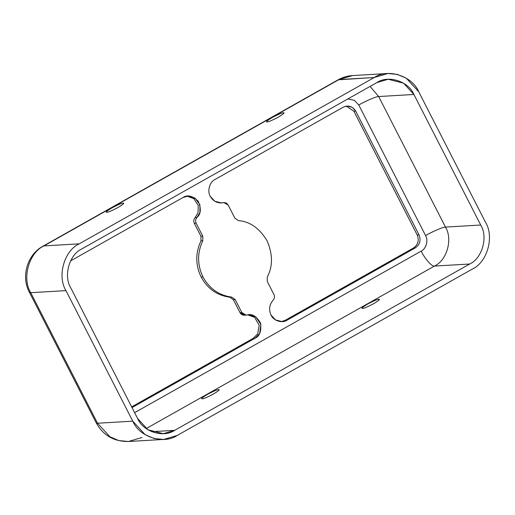 <?xml version="1.0" encoding="UTF-8"?>
<svg xmlns="http://www.w3.org/2000/svg" width="515" height="515" viewBox="0 0 515 515"><rect width="100%" height="100%" fill="white"/><g stroke="black" fill="none" stroke-linecap="round" stroke-linejoin="round"><path stroke-width="0.77" d="M223.916 202.595L221.399 202.794L223.916 202.595L228.203 205.131L234.84 218.096L238.419 220.613C249.872 221.489 259.431 228.209 267.105 240.775C272.847 254.423 272.905 266.5 267.279 277.006L267.298 281.531L273.935 294.496C274.849 296.589 274.579 298.494 273.124 300.2C269.332 304.635 268.63 309.579 271.012 315.032C268.63 309.579 269.332 304.635 273.124 300.2C274.579 298.494 274.849 296.589 273.935 294.496L267.298 281.531L267.279 277.006C272.905 266.5 272.847 254.423 267.105 240.775C259.431 228.209 249.872 221.489 238.419 220.613L234.84 218.096L228.203 205.131C227.044 203.168 225.383 202.356 223.227 202.691C217.607 203.56 213.294 201.442 210.281 196.35C207.024 191.155 209.657 181.866 215.064 179.452C209.657 181.866 207.024 191.155 210.281 196.35L214.884 201.314L221.431 202.942L223.227 202.691L220.517 202.955L222.789 202.717M245.262 315.071L245.024 315.122C242.861 315.457 241.2 314.639 240.042 312.682L241.863 312.573L235.233 299.608L231.647 297.091C218.952 295.353 209.393 288.632 202.968 276.928L201.146 277.038C207.564 288.741 217.124 295.462 229.825 297.2L231.647 297.091L235.233 299.608L241.863 312.573C243.022 314.536 244.683 315.347 246.846 315.013C251.822 313.41 256.367 316.055 260.474 322.963C261.614 331.01 259.792 336.102 255.009 338.252L132.02 407.584L255.009 338.252L253.18 338.361L257.706 333.829L259.219 325.28L254.622 317.369L247.728 314.852L254.622 317.369L259.219 325.28L257.706 333.829L253.18 338.361L131.66 406.869L253.18 338.361L255.009 338.252L259.669 333.463L260.905 324.469L255.665 316.699L248.636 314.762L246.157 315.109L241.863 312.573L240.042 312.682L233.411 299.717L229.825 297.2C217.124 295.462 207.564 288.741 201.146 277.038L202.968 276.928C197.219 264.845 197.161 252.768 202.794 240.698L200.966 240.808C195.333 252.878 195.397 264.955 201.146 277.038C195.397 264.955 195.333 252.878 200.966 240.808L200.947 236.282L194.309 223.317C193.395 221.218 193.666 219.319 195.121 217.613L198.005 212.824L198.243 205.434L193.782 198.603L186.997 196.17L193.782 198.603L198.243 205.434L198.005 212.824L195.121 217.613C193.666 219.319 193.395 221.218 194.309 223.317L200.947 236.282L200.966 240.808L202.794 240.698C197.161 252.768 197.219 264.845 202.968 276.928C209.393 288.632 218.952 295.353 231.647 297.091L229.825 297.2L233.411 299.717L240.042 312.682L244.329 315.219L246.157 315.109M379.291 299.453L378.757 299.312C377.772 299.138 374.09 300.702 367.697 304.005C362.489 307.243 360.828 308.691 362.721 308.35C363.699 308.524 367.388 306.953 373.774 303.65C378.989 300.412 380.649 298.97 378.757 299.312L379.091 299.968M362.187 308.208L362.721 308.35C360.828 308.691 362.489 307.243 367.697 304.005C374.09 300.702 377.772 299.138 378.757 299.312C380.649 298.97 378.989 300.412 373.774 303.65C367.388 306.953 363.699 308.524 362.721 308.35M283.855 112.952L283.314 112.811C282.336 112.637 278.654 114.201 272.261 117.504C267.053 120.742 265.392 122.19 267.285 121.849C268.264 122.023 271.952 120.452 278.338 117.15C283.553 113.912 285.207 112.47 283.314 112.811L283.656 113.467M266.744 121.707L267.285 121.849C265.392 122.19 267.053 120.742 272.261 117.504C278.654 114.201 282.336 112.637 283.314 112.811C285.207 112.47 283.553 113.912 278.338 117.15C271.952 120.452 268.264 122.023 267.285 121.849M218.411 389.701C217.433 389.527 213.751 391.097 207.358 394.4C202.15 397.638 200.49 399.08 202.382 398.739C203.361 398.913 207.049 397.348 213.435 394.046C218.65 390.808 220.304 389.359 218.411 389.701C220.304 389.359 218.65 390.808 213.435 394.046C207.049 397.348 203.361 398.913 202.382 398.739C200.49 399.08 202.15 397.638 207.358 394.4C213.751 391.097 217.433 389.527 218.411 389.701L218.952 389.842M201.841 398.597L202.382 398.739M123.516 203.348L122.976 203.2C121.997 203.032 118.308 204.597 111.922 207.899C106.708 211.137 105.054 212.586 106.946 212.244C107.925 212.412 111.607 210.847 117.999 207.545C123.207 204.307 124.868 202.859 122.976 203.2L123.317 203.863M106.405 212.096L106.946 212.244C105.054 212.586 106.708 211.137 111.922 207.899C118.308 204.597 121.997 203.032 122.976 203.2C124.868 202.859 123.207 204.307 117.999 207.545C111.607 210.847 107.925 212.412 106.946 212.244M285.252 320.279L413.526 247.966L285.252 320.279L287.074 320.176L415.348 247.857C419.905 244.593 421.135 240.26 419.023 234.859L355.691 111.092L352.241 107.332L347.11 106.019L343.338 107.139L215.064 179.452L343.338 107.139C348.443 104.951 352.563 106.27 355.691 111.092L419.023 234.859C421.135 240.26 419.905 244.593 415.348 247.857L287.074 320.176C282.168 323.575 273.336 320.742 271.012 315.032L275.493 319.918L282.162 321.624L287.074 320.176L285.252 320.279L281.254 321.637M134.627 412.67L421.154 251.14C426.15 248.906 428.577 240.331 425.57 235.542L358.762 104.989L354.339 100.303L347.818 98.964L354.339 100.303L358.762 104.989L425.57 235.542C428.577 240.331 426.15 248.906 421.154 251.14L134.627 412.67M70.568 260.912L182.992 197.528C187.344 194.528 192.398 195.745 198.159 201.185C201.371 208.594 200.972 214.034 196.949 217.504C195.488 219.21 195.217 221.115 196.138 223.207L202.768 236.173L202.794 240.698L202.768 236.173L200.947 236.282L202.768 236.173L196.138 223.207L194.309 223.317L196.138 223.207C195.217 221.115 195.488 219.21 196.949 217.504L195.121 217.613L196.949 217.504L199.904 212.495L199.904 204.758L194.902 197.992L187.904 196.08L182.992 197.528L70.568 260.912M413.526 247.966C418.083 244.702 419.307 240.37 417.202 234.969L353.869 111.201L346.202 106.122L353.869 111.201L417.202 234.969C419.307 240.37 418.083 244.702 413.526 247.966L415.348 247.857L413.526 247.966M419.023 234.859L417.202 234.969L419.023 234.859M355.691 111.092L353.869 111.201L355.691 111.092M235.233 299.608L233.411 299.717L235.233 299.608M65.972 290.627L132.78 421.173C139.217 437.003 163.68 444.838 177.257 435.426L472.281 269.1C487.261 262.412 494.542 236.681 485.529 222.313L418.721 91.76C412.283 75.93 387.827 68.096 374.244 77.514L79.22 243.84C64.24 250.522 56.959 276.252 65.972 290.627C56.959 276.252 64.24 250.522 79.22 243.84L43.968 245.9C28.995 252.588 21.707 278.319 30.726 292.687L65.972 290.627L30.726 292.687C21.707 278.319 28.995 252.588 43.968 245.9L79.22 243.84L374.244 77.514L387.84 73.497L397.361 74.411L406.316 78.216L418.721 91.76L485.529 222.313C494.542 236.681 487.261 262.412 472.281 269.1L177.257 435.426L163.661 439.437L154.146 438.529L145.191 434.724L132.78 421.173L65.972 290.627M174.656 430.34C163.339 438.181 142.951 431.654 137.589 418.463L70.787 287.917C63.268 275.937 69.338 254.494 81.821 248.925L376.845 82.6C388.162 74.752 408.55 81.28 413.912 94.47L480.72 225.023C488.233 236.997 482.162 258.44 469.68 264.015L174.656 430.34L151.68 431.679L174.656 430.34L469.68 264.015L434.435 266.075L146.183 428.583L434.435 266.075C432.079 266.918 424.772 258.704 421.154 251.14C424.772 258.704 432.079 266.918 434.435 266.075L469.68 264.015C482.162 258.44 488.233 236.997 480.72 225.023L445.469 227.083C452.988 239.063 446.917 260.506 434.435 266.075C446.917 260.506 452.988 239.063 445.469 227.083C443.409 226.883 432.465 231.531 425.57 235.542C432.465 231.531 443.409 226.883 445.469 227.083L480.72 225.023L413.912 94.47L378.667 96.537L445.469 227.083L378.667 96.537C376.607 96.331 365.663 100.979 358.762 104.989C365.663 100.979 376.607 96.331 378.667 96.537L413.912 94.47L403.573 83.185L388.175 79.252L376.845 82.6L81.821 248.925C69.338 254.494 63.268 275.937 70.787 287.917L137.589 418.463L147.934 429.755L163.326 433.681L174.656 430.34M370.073 86.417L378.667 96.537L370.073 86.417M142.011 437.486L128.415 441.503L118.894 440.589L109.94 436.784L97.535 423.24L109.94 436.784L118.894 440.589L128.415 441.503C113.982 441.632 103.258 435.433 96.247 422.899L97.535 423.24L96.247 422.899L29.439 292.346L30.726 292.687L97.535 423.24L132.78 421.173L97.535 423.24L30.726 292.687L29.439 292.346C20.819 276.69 27.237 254.474 43.06 246.157L338.085 79.831L374.244 77.514L338.999 79.574L352.595 75.563L338.999 79.574L43.968 245.9L338.085 79.831C342.565 77.314 347.4 75.892 352.595 75.563L387.84 73.497M163.661 439.437L128.415 441.503"/></g></svg>
